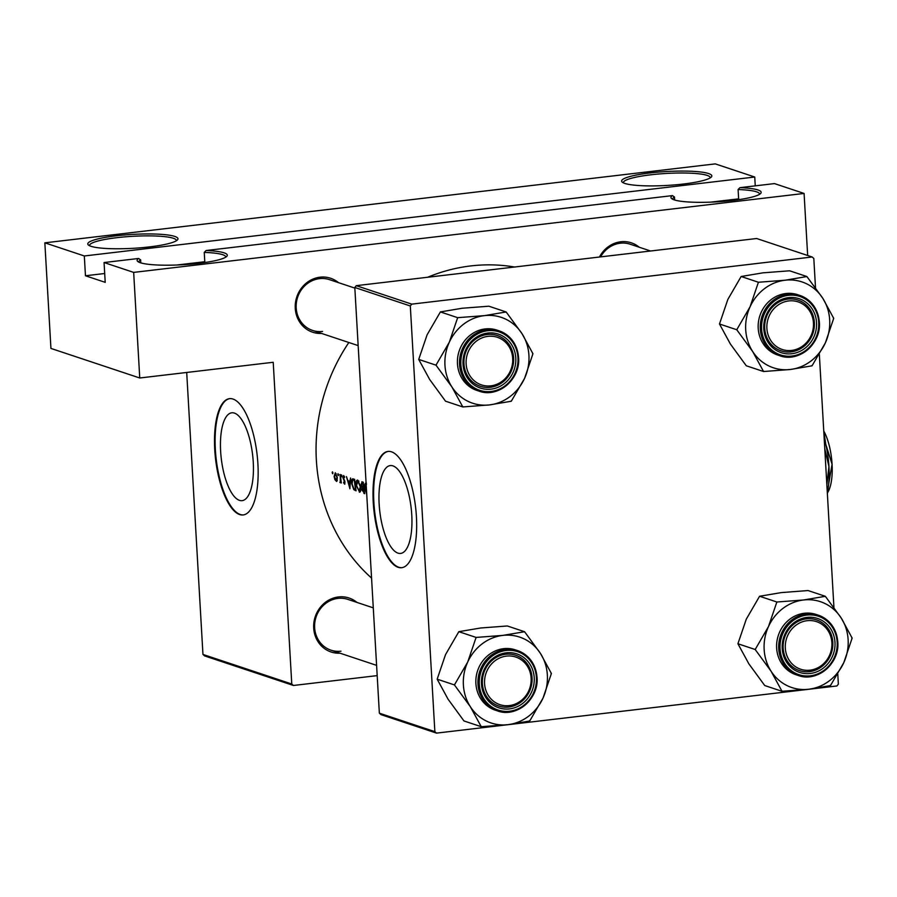 <?xml version="1.0" encoding="UTF-8"?>
<svg xmlns="http://www.w3.org/2000/svg" width="897" height="897" viewBox="0 0 897 897"><rect width="100%" height="100%" fill="white"/><g stroke="black" fill="none" stroke-linecap="round" stroke-linejoin="round"><path stroke-width="1.35" d="M225.708 257.17A43.493 6.705 -3.3 0 0 225.73 256.934A43.493 6.705 -3.3 0 0 204.247 252.405L206.097 250.521A45.164 6.963 176.7 0 1 226.806 256.307A45.164 6.963 176.7 0 1 198.865 263.326A45.164 6.963 176.7 0 1 137.734 261.442A45.164 6.963 176.7 0 1 138.598 258.471L140.638 259.895A43.493 6.705 -3.3 0 0 138.889 261.935A43.493 6.705 -3.3 0 0 138.934 262.182M149.519 246.899A45.164 6.963 176.7 0 1 88.399 245.016A45.164 6.963 176.7 0 1 116.218 235.81A45.164 6.963 176.7 0 1 160.877 234.319A45.164 6.963 176.7 0 1 177.471 239.88A45.164 6.963 176.7 0 1 149.519 246.899M176.373 240.744A43.493 6.705 -3.3 0 0 176.384 240.508A43.493 6.705 -3.3 0 0 116.924 237.671A43.493 6.705 -3.3 0 0 89.543 245.509A43.493 6.705 -3.3 0 0 89.588 245.744M759.568 194.301A43.493 6.705 -3.3 0 0 759.58 194.066A43.493 6.705 -3.3 0 0 738.096 189.536L739.947 187.652A45.164 6.963 176.7 0 1 760.667 193.438A45.164 6.963 176.7 0 1 732.714 200.457A45.164 6.963 176.7 0 1 671.595 198.573A45.164 6.963 176.7 0 1 672.447 195.602L674.488 197.026A43.493 6.705 -3.3 0 0 672.739 199.067A43.493 6.705 -3.3 0 0 672.784 199.313M683.379 184.031A45.164 6.963 176.7 0 1 622.249 182.147A45.164 6.963 176.7 0 1 650.067 172.942A45.164 6.963 176.7 0 1 694.727 171.45A45.164 6.963 176.7 0 1 711.321 177.012A45.164 6.963 176.7 0 1 683.379 184.031M710.222 177.875A43.493 6.705 -3.3 0 0 710.233 177.64A43.493 6.705 -3.3 0 0 650.785 174.803A43.493 6.705 -3.3 0 0 623.404 182.64A43.493 6.705 -3.3 0 0 623.437 182.887M674.656 200.009L674.488 197.026M140.807 262.877L140.638 259.895M397.965 553.124A44.222 15.776 -96.7 0 0 400.623 553.427A44.222 15.776 -96.7 0 0 411.499 511.301A44.222 15.776 -96.7 0 0 392.942 465.879A44.222 15.776 -96.7 0 0 390.285 465.577A44.222 15.776 -96.7 0 0 379.409 507.702A44.222 15.776 -96.7 0 0 397.965 553.124M398.167 567.319A58.54 20.889 -96.7 0 0 401.677 567.711A58.54 20.889 -96.7 0 0 416.073 511.952A58.54 20.889 -96.7 0 0 391.507 451.83A58.54 20.889 -96.7 0 0 387.986 451.426A58.54 20.889 -96.7 0 0 373.601 507.197A58.54 20.889 -96.7 0 0 398.167 567.319M388.3 451.404A58.54 20.889 -96.7 0 0 374.251 507.556A58.54 20.889 -96.7 0 0 398.784 567.252A58.54 20.889 -96.7 0 0 401.991 567.666M239.454 500.347A44.222 15.776 -96.7 0 0 242.112 500.649A44.222 15.776 -96.7 0 0 252.988 458.524A44.222 15.776 -96.7 0 0 234.431 413.102A44.222 15.776 -96.7 0 0 231.774 412.799A44.222 15.776 -96.7 0 0 220.897 454.925A44.222 15.776 -96.7 0 0 239.454 500.347M239.656 514.542A58.54 20.889 -96.7 0 0 243.165 514.945A58.54 20.889 -96.7 0 0 257.562 459.174A58.54 20.889 -96.7 0 0 232.996 399.053A58.54 20.889 -96.7 0 0 229.475 398.66A58.54 20.889 -96.7 0 0 215.089 454.42A58.54 20.889 -96.7 0 0 239.656 514.542M229.789 398.627A58.54 20.889 -96.7 0 0 215.74 454.779A58.54 20.889 -96.7 0 0 240.273 514.474A58.54 20.889 -96.7 0 0 243.479 514.9M321.597 333.437A28.435 26.204 -71.6 0 1 295.225 307.458A28.435 26.204 -71.6 0 1 320.027 277.195A28.435 26.204 -71.6 0 1 338.494 282.645M354.842 288.094L329.479 279.651A26.764 24.656 108.4 0 0 319.511 278.642A26.764 24.656 108.4 0 0 296.402 302.558A26.764 24.656 108.4 0 0 312.571 330.432A26.764 24.656 108.4 0 0 322.55 331.442M599.465 257.013A28.435 26.204 -71.6 0 1 620.791 241.775A28.435 26.204 -71.6 0 1 639.258 247.236M650.572 251.003L630.243 244.231A26.764 24.656 108.4 0 0 620.264 243.222A26.764 24.656 108.4 0 0 600.564 256.89M340.03 653.195A28.435 26.204 -71.6 0 1 313.658 627.216A28.435 26.204 -71.6 0 1 338.461 596.953A28.435 26.204 -71.6 0 1 356.939 602.403M373.275 607.852L347.924 599.409A26.764 24.656 108.4 0 0 337.945 598.4A26.764 24.656 108.4 0 0 314.847 622.316A26.764 24.656 108.4 0 0 331.015 650.19A26.764 24.656 108.4 0 0 340.983 651.2M427.701 277.24A177.303 163.366 -71.6 0 1 470.779 265.927A177.303 163.366 -71.6 0 1 514.575 267.014M371.56 578.083A177.303 163.366 -71.6 0 1 348.855 342.508M366.402 482.978C365.023 482.866 364.485 484.627 364.799 488.271L366.705 493.955M360 492.083L359.305 492.161C360.605 492.262 361.065 490.491 360.695 486.847L357.768 480.108C356.389 479.985 355.851 481.745 356.154 485.389L359.686 492.206M349.886 488.753L350.548 477.989L349.852 481.308L347.89 480.657L346.455 476.621L349.942 488.742M341.791 476.733L341.488 474.827L341.219 475.668L341.667 476.744L341.936 475.903M341.488 474.827L341.219 475.668L341.892 475.589M338.36 475.589L338.057 473.683L337.788 474.524L338.236 475.601L338.505 474.76M338.057 473.683L337.788 474.524L338.461 474.446M332.765 473.728L332.462 471.822L332.193 472.663L332.652 473.739L332.91 472.898M332.462 471.822L332.193 472.663L332.865 472.584M336.835 481.375L337.373 477.63L335.287 472.764L334.11 476.542L334.906 479.66L336.577 481.476M340.423 482.721L340.782 481.622A177.303 163.366 108.4 0 0 340.95 482.855L341.342 482.978A177.303 163.366 -71.6 0 1 340.367 474.603L339.974 474.468A177.303 163.366 108.4 0 0 340.266 477.294L340.322 482.754M344.818 484.156L344.751 480.927L343.293 477.742L343.719 476.576L344.437 477.664L344.605 476.969L343.596 475.533L342.912 477.653L344.672 482.171L344.414 483.158L343.753 482.104L343.585 482.732L344.695 484.212M345.031 482.126L344.414 483.158M343.607 476.565L344.414 476.486L343.607 476.565M353.306 478.908C351.904 478.482 351.366 480.097 351.714 483.775L353.777 489.65L356.087 490.816A177.303 163.366 -71.6 0 1 354.64 479.357L352.723 478.819M362.108 481.835L361.065 484.638L362.253 487.845L362.074 490.121L364.72 493.686A177.303 163.366 -71.6 0 1 363.274 482.227L361.805 481.801M754.747 177.023L84.318 255.97L44.85 242.829L715.268 163.882L754.747 177.023L755.252 185.858M837.776 674.14L838.359 684.142L836.901 685.97L436.503 733.118L381.001 714.64L379.353 713.171L434.854 731.649L410.31 305.967L354.808 287.488L356.266 285.661L411.768 304.139L410.31 305.967M379.353 713.171L354.808 287.488M815.496 287.735L813.814 258.459L812.166 256.99L411.768 304.139M812.166 256.99L756.653 238.512L356.266 285.661M833.93 607.493L819.342 354.382M434.854 731.649L436.503 733.118M377.188 675.62L293.42 685.476L204.606 655.909L202.957 654.44L186.699 372.468M202.957 654.44L291.772 684.019L273.215 362.276L139.753 377.996L133.664 272.396L104.063 262.541L138.598 258.471M807.659 255.488L804.082 193.449L133.664 272.396M804.082 193.449L774.481 183.593L739.947 187.652M206.097 250.521L672.447 195.602M139.753 377.996L50.938 348.428L44.85 242.829M291.772 684.019L293.42 685.476M104.691 273.507L85.462 275.771L84.318 255.97M85.462 275.771L105.207 282.342L104.063 262.541M204.247 252.405L204.83 262.552M738.096 189.536L738.679 199.683M738.635 198.854L710.637 202.15M204.785 261.722L176.787 265.019M336.162 480.411L334.491 476.666L335.388 473.795L336.98 477.496L336.162 480.411L337.339 480.321M335.164 473.773L336.229 473.694L335.164 473.773M340.681 482.238L339.828 482.339M349.572 486.533L348.238 481.902L349.774 482.418L350.009 486.477M350.256 481.667L348.238 481.902M355.369 489.47L353.777 489.65M354.371 480.4A177.303 163.366 108.4 0 0 355.515 489.515L353.833 488.652L352.095 483.898L352.667 480.119L354.741 480.355M352.667 480.119L354.719 480.142M359.114 490.984L356.546 485.524L357.892 481.285L360.302 486.723L359.114 490.984L360.639 490.883M358.878 481.095L357.555 481.252L358.923 481.173M363.868 487.654L362.253 487.845M364.148 492.386L362.466 490.222L363.633 488.719A177.303 163.366 108.4 0 0 364.148 492.386L364.507 492.341M362.893 488.551L363.98 488.562M363.487 487.542L362.399 487.06L361.457 484.772L363.005 483.281A177.303 163.366 108.4 0 0 363.487 487.542L363.846 487.497M361.951 483.023L363.352 482.99M366.649 492.823L365.18 488.394L366.525 484.167M509.272 705.603A25.094 23.12 108.4 0 0 531.125 678.11A25.094 23.12 108.4 0 0 506.413 656.111A25.094 23.12 108.4 0 0 484.571 683.592A25.094 23.12 108.4 0 0 509.272 705.603M505.706 654.249A26.764 24.656 -71.6 0 1 515.685 655.259A26.764 24.656 -71.6 0 1 531.854 683.133A26.764 24.656 -71.6 0 1 508.745 707.049A26.764 24.656 -71.6 0 1 498.777 706.04A26.764 24.656 -71.6 0 1 482.608 678.166A26.764 24.656 -71.6 0 1 505.706 654.249M462.807 406.946L445.54 401.194L429.663 379.487L418.72 359.417L427.084 334.85L440.393 311.921L457.661 317.673L449.296 342.239L435.987 365.169L451.864 386.876L462.807 406.946L489.515 404.917L511.29 401.239L524.588 378.31L532.953 353.743L522.009 333.673A45.254 41.699 -71.6 0 1 528.927 355.335A45.254 41.699 -71.6 0 1 524.588 378.31A45.254 41.699 -71.6 0 1 489.515 404.917A45.254 41.699 -71.6 0 1 451.864 386.876A45.254 41.699 -71.6 0 1 449.296 342.239A45.254 41.699 -71.6 0 1 484.369 315.643L457.661 317.673M532.695 354.315A51.948 47.866 108.4 0 0 532.672 353.777A51.948 47.866 108.4 0 0 532.639 353.25M515.786 357.993A28.435 26.204 -71.6 0 1 491.029 389.152A28.435 26.204 -71.6 0 1 463.02 364.204A28.435 26.204 -71.6 0 1 487.789 333.045A28.435 26.204 -71.6 0 1 515.786 357.993M463.962 363.823A26.764 24.656 108.4 0 0 480.332 386.282A26.764 24.656 108.4 0 0 513.622 357.97A26.764 24.656 108.4 0 0 497.241 335.5A26.764 24.656 108.4 0 0 463.962 363.823M496.983 330.13A31.776 29.287 108.4 0 0 457.459 363.745A31.776 29.287 108.4 0 0 476.901 390.43L478.998 391.126A31.776 29.287 -71.6 0 1 459.556 364.451A31.776 29.287 -71.6 0 1 499.08 330.825A31.776 29.287 -71.6 0 1 518.522 357.499A31.776 29.287 -71.6 0 1 478.998 391.126C497.992 398.414 520.697 379.106 518.589 357.555C517.277 344.257 510.774 335.355 499.08 330.825L496.983 330.13M440.393 311.921L462.168 308.243L488.876 306.213L506.143 311.965L484.369 315.643A45.254 41.699 108.4 0 1 522.009 333.673L506.143 311.965M418.72 359.417L435.987 365.169M436.256 364.597A51.948 47.866 108.4 0 0 436.312 365.662M462.482 406.453A51.948 47.866 108.4 0 0 463.39 406.879M510.707 401.307A51.948 47.866 108.4 0 0 511.548 400.667M506.457 312.459A51.948 47.866 108.4 0 0 505.56 312.033M458.244 317.605A51.948 47.866 108.4 0 0 457.403 318.244M807.177 620.69A25.094 23.12 108.4 0 0 785.324 648.183A25.094 23.12 108.4 0 0 810.025 670.182A25.094 23.12 108.4 0 0 831.878 642.701A25.094 23.12 108.4 0 0 807.177 620.69M809.509 671.629A26.764 24.656 -71.6 0 1 799.53 670.631A26.764 24.656 -71.6 0 1 783.361 642.745A26.764 24.656 -71.6 0 1 806.459 618.829A26.764 24.656 -71.6 0 1 816.438 619.838A26.764 24.656 -71.6 0 1 832.607 647.712A26.764 24.656 -71.6 0 1 809.509 671.629M763.56 371.526L746.293 365.785L730.416 344.067L719.484 323.996L727.848 299.43L741.146 276.5L758.413 282.252L750.049 306.819L736.751 329.748L752.628 351.456L763.56 371.526L790.268 369.497L812.043 365.819L825.352 342.901L833.717 318.334L822.773 298.264A45.254 41.699 -71.6 0 1 829.68 319.915A45.254 41.699 -71.6 0 1 825.352 342.901A45.254 41.699 -71.6 0 1 790.268 369.497A45.254 41.699 -71.6 0 1 752.628 351.456A45.254 41.699 -71.6 0 1 750.049 306.819A45.254 41.699 -71.6 0 1 785.122 280.223L758.413 282.252M833.459 318.895A51.948 47.866 108.4 0 0 833.425 318.368A51.948 47.866 108.4 0 0 833.391 317.83M816.55 322.572A28.435 26.204 -71.6 0 1 791.782 353.732A28.435 26.204 -71.6 0 1 763.784 328.784A28.435 26.204 -71.6 0 1 788.553 297.636A28.435 26.204 -71.6 0 1 816.55 322.572M764.715 328.403A26.764 24.656 108.4 0 0 781.096 350.873A26.764 24.656 108.4 0 0 814.375 322.55A26.764 24.656 108.4 0 0 798.005 300.08A26.764 24.656 108.4 0 0 764.715 328.403M797.736 294.709A31.776 29.287 108.4 0 0 758.212 328.336A31.776 29.287 108.4 0 0 777.654 355.01L779.751 355.717A31.776 29.287 -71.6 0 1 760.308 329.031A31.776 29.287 -71.6 0 1 799.832 295.405A31.776 29.287 -71.6 0 1 819.286 322.09A31.776 29.287 -71.6 0 1 779.751 355.717C798.756 362.993 821.45 343.686 819.353 322.135C818.03 308.848 811.527 299.934 799.832 295.405L797.736 294.709M741.146 276.5L762.921 272.834L789.629 270.793L806.896 276.545L785.122 280.223A45.254 41.699 108.4 0 1 822.773 298.264L806.896 276.545M719.484 323.996L736.751 329.748M737.009 329.177A51.948 47.866 108.4 0 0 737.076 330.253M763.246 371.033A51.948 47.866 108.4 0 0 764.143 371.459M811.471 365.886A51.948 47.866 108.4 0 0 812.301 365.258M807.222 277.05A51.948 47.866 108.4 0 0 806.313 276.612M758.997 282.185A51.948 47.866 108.4 0 0 758.156 282.824M788.743 300.932A25.094 23.12 108.4 0 0 766.89 328.425A25.094 23.12 108.4 0 0 791.591 350.435A25.094 23.12 108.4 0 0 813.444 322.942A25.094 23.12 108.4 0 0 788.743 300.932M791.076 351.871A26.764 24.656 -71.6 0 1 781.096 350.873A26.764 24.656 -71.6 0 1 764.928 322.987A26.764 24.656 -71.6 0 1 788.026 299.082A26.764 24.656 -71.6 0 1 798.005 300.08A26.764 24.656 -71.6 0 1 814.173 327.966A26.764 24.656 -71.6 0 1 791.076 351.871M771.061 671.214A45.254 41.699 -71.6 0 1 764.154 649.563A45.254 41.699 -71.6 0 1 768.482 626.577L755.184 649.506L771.061 671.214L782.005 691.284L808.713 689.255L830.487 685.577L843.785 662.659L852.15 638.081L841.207 618.011L825.341 596.303L803.566 599.981L776.858 602.01L768.482 626.577A45.254 41.699 -71.6 0 1 803.566 599.981A45.254 41.699 -71.6 0 1 841.207 618.011A45.254 41.699 -71.6 0 1 843.785 662.659A45.254 41.699 -71.6 0 1 808.713 689.255A45.254 41.699 108.4 0 1 771.061 671.214M755.442 648.935A51.948 47.866 108.4 0 0 755.476 649.473A51.948 47.866 108.4 0 0 755.509 650M782.218 648.542A28.435 26.204 -71.6 0 1 806.986 617.394A28.435 26.204 -71.6 0 1 834.984 642.33A28.435 26.204 -71.6 0 1 810.215 673.49A28.435 26.204 -71.6 0 1 782.218 648.542M832.82 642.308A26.764 24.656 108.4 0 0 816.438 619.838A26.764 24.656 108.4 0 0 783.159 648.161A26.764 24.656 108.4 0 0 799.53 670.631A26.764 24.656 108.4 0 0 832.82 642.308M776.645 648.094A31.776 29.287 108.4 0 0 796.099 674.768L798.195 675.463A31.776 29.287 -71.6 0 1 778.742 648.789A31.776 29.287 -71.6 0 1 818.277 615.163A31.776 29.287 -71.6 0 1 837.72 641.848A31.776 29.287 -71.6 0 1 798.195 675.463C817.189 682.752 839.895 663.444 837.787 641.893C836.475 628.606 829.96 619.692 818.277 615.163L816.18 614.467A31.776 29.287 108.4 0 0 776.645 648.094M782.005 691.284L764.737 685.543L748.86 663.825L737.917 643.754L755.184 649.506M737.917 643.754L746.282 619.188L759.58 596.258L776.858 602.01M759.58 596.258L781.354 592.592L808.062 590.551L825.341 596.303M851.892 638.653A51.948 47.866 108.4 0 0 851.825 637.588M825.655 596.808A51.948 47.866 108.4 0 0 824.758 596.37M777.43 601.943A51.948 47.866 108.4 0 0 776.6 602.582M781.679 690.791A51.948 47.866 108.4 0 0 782.588 691.217M829.904 685.644A51.948 47.866 108.4 0 0 830.745 685.005M490.838 385.845A25.094 23.12 108.4 0 0 512.692 358.363A25.094 23.12 108.4 0 0 487.979 336.353A25.094 23.12 108.4 0 0 466.126 363.846A25.094 23.12 108.4 0 0 490.838 385.845M487.273 334.491A26.764 24.656 -71.6 0 1 497.241 335.5A26.764 24.656 -71.6 0 1 513.42 363.375A26.764 24.656 -71.6 0 1 490.311 387.291A26.764 24.656 -71.6 0 1 480.332 386.282A26.764 24.656 -71.6 0 1 464.164 358.408A26.764 24.656 -71.6 0 1 487.273 334.491M470.308 706.634A45.254 41.699 -71.6 0 1 463.39 684.983A45.254 41.699 -71.6 0 1 467.729 661.997L454.431 684.927L470.308 706.634L481.24 726.705L507.949 724.675L529.723 720.997L543.021 698.068L551.397 673.501L540.454 653.431L524.577 631.723L502.802 635.401L476.094 637.431L467.729 661.997A45.254 41.699 -71.6 0 1 502.802 635.401A45.254 41.699 -71.6 0 1 540.454 653.431A45.254 41.699 -71.6 0 1 543.021 698.068A45.254 41.699 -71.6 0 1 507.949 724.675A45.254 41.699 108.4 0 1 470.308 706.634M454.689 684.355A51.948 47.866 108.4 0 0 454.712 684.893A51.948 47.866 108.4 0 0 454.745 685.42M481.465 683.963A28.435 26.204 -71.6 0 1 506.222 652.803A28.435 26.204 -71.6 0 1 534.231 677.751A28.435 26.204 -71.6 0 1 509.462 708.91A28.435 26.204 -71.6 0 1 481.465 683.963M532.056 677.728A26.764 24.656 108.4 0 0 515.685 655.259A26.764 24.656 108.4 0 0 482.395 683.57A26.764 24.656 108.4 0 0 498.777 706.04A26.764 24.656 108.4 0 0 532.056 677.728M475.892 683.503A31.776 29.287 108.4 0 0 495.335 710.189L497.431 710.884A31.776 29.287 -71.6 0 1 477.989 684.209A31.776 29.287 -71.6 0 1 517.513 650.583A31.776 29.287 -71.6 0 1 536.955 677.257A31.776 29.287 -71.6 0 1 497.431 710.884C516.437 718.172 539.131 698.864 537.034 677.313C535.711 664.015 529.208 655.113 517.513 650.583L515.416 649.877A31.776 29.287 108.4 0 0 475.892 683.503M481.24 726.705L463.973 720.953L448.096 699.245L437.164 679.175L454.431 684.927M437.164 679.175L445.529 654.608L458.827 631.679L476.094 637.431M458.827 631.679L480.601 628.001L507.31 625.971L524.577 631.723M551.128 674.073A51.948 47.866 108.4 0 0 551.072 673.008M524.902 632.217A51.948 47.866 108.4 0 0 523.994 631.791M476.677 637.363A51.948 47.866 108.4 0 0 475.836 638.002M480.927 726.211A51.948 47.866 108.4 0 0 481.824 726.637M529.14 721.065A51.948 47.866 108.4 0 0 529.981 720.426M825.733 444.15L832.068 464.198A36.799 13.13 83.3 0 0 823.76 431.009L825.655 443.454M827.348 493.025A36.799 13.13 83.3 0 0 827.46 492.868A36.799 13.13 83.3 0 0 832.068 464.198L828.671 483.999M828.38 486.611L827.46 492.868M824.175 438.162A48.505 17.301 83.3 0 1 828.94 466.507A48.505 17.301 83.3 0 1 827.314 492.733M824.78 448.78L828.94 466.507L826.866 484.974M344.482 480.299L343.91 480.366M356.019 490.424L355.212 490.524M364.653 493.316L363.868 493.406M517.961 357.735A30.778 28.356 108.4 0 0 487.654 330.735A30.778 28.356 108.4 0 0 460.856 364.462A30.778 28.356 108.4 0 0 491.164 391.462A30.778 28.356 108.4 0 0 517.961 357.735M818.726 322.315A30.778 28.356 108.4 0 0 788.418 295.326A30.778 28.356 108.4 0 0 761.609 329.042A30.778 28.356 108.4 0 0 791.916 356.042A30.778 28.356 108.4 0 0 818.726 322.315M780.042 648.8A30.778 28.356 108.4 0 0 810.35 675.8A30.778 28.356 108.4 0 0 837.159 642.073A30.778 28.356 108.4 0 0 806.852 615.084A30.778 28.356 108.4 0 0 780.042 648.8M479.29 684.22A30.778 28.356 108.4 0 0 509.597 711.22A30.778 28.356 108.4 0 0 536.395 677.493A30.778 28.356 108.4 0 0 506.099 650.493A30.778 28.356 108.4 0 0 479.29 684.22M352.857 480.063L354.696 479.839M362.926 488.551L363.969 488.428M361.996 483.012L363.341 482.855M376.594 665.361L331.015 650.19M312.571 330.432L358.161 345.603"/></g></svg>
